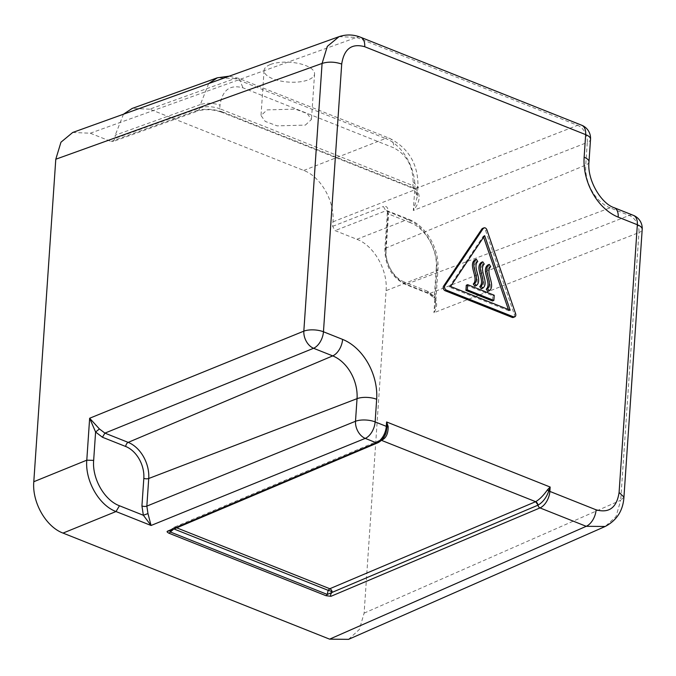 <?xml version="1.0" encoding="UTF-8"?>
<svg xmlns="http://www.w3.org/2000/svg" width="676" height="676" viewBox="0 0 676 676"><rect width="100%" height="100%" fill="white"/><g stroke="black" fill="none" stroke-linecap="round" stroke-linejoin="round"><path stroke-width="0.51" stroke-dasharray="3.38 2.54" d="M348.562 639.344L359.353 629.466L364.11 613.14L386.089 290.655C387.94 270.155 373.929 245.523 356.869 239.287L335.093 230.617L332.66 226.342L332.964 221.821C334.814 201.321 320.804 176.689 303.744 170.453L149.734 109.174L234.876 78.543L217.359 77.791M208.664 83.562L200.375 104.56C206.577 102.659 213.117 102.87 220.004 105.194L219.768 108.726L412.875 185.562L417.286 196.682L413.315 210.489L587.283 142.459A14.061 10.25 68.6 0 0 577.541 125.33A14.061 8.18 111.7 0 1 581.698 125.229M332.964 221.821L414.726 189.846C416.661 169.313 402.651 144.681 385.506 138.479A14.061 8.18 111.7 0 1 389.663 138.377L389.663 138.377A14.061 8.18 111.7 0 1 393.635 147.782L243.005 87.846C230.001 84.246 222.336 90.026 220.004 105.194M72.704 132.479L90.28 133.214L110.999 141.453L113.044 141.546L115.021 138.419L115.241 135.192L200.375 104.56L200.155 107.797C206.341 106.073 212.881 106.377 219.768 108.726L221.153 112.013L414.016 188.748L412.63 185.461M149.734 109.174L132.158 108.439M123.463 114.219L115.241 135.192M305.349 125.102L311.459 119.475L307.234 113.585L295.327 109.123L267.113 109.892L261.004 115.52L265.237 121.41L277.143 125.871L305.349 125.102M434.964 297.736C437.465 302.713 437.127 307.715 433.95 312.743L638.955 232.569A14.061 10.25 68.6 0 0 629.212 215.45L429.497 293.553L428.457 293.578L427.469 291.229L434.313 296.451L436.248 268.076L437.947 269.699L436.814 270.814C438.69 250.306 424.68 225.674 407.594 219.446L385.81 210.785L383.376 206.501C386.571 205.681 388.159 207.532 388.142 212.044L385.683 248.176A29.651 21.108 68.2 0 0 406.225 284.292L429.497 293.553L434.964 297.736L433.891 297.77L434.313 296.451L435.572 304.572L433.95 312.743L436.814 270.814L386.089 290.655M413.112 182.021L417.971 186.644L414.726 189.846L413.315 210.489C420.193 201.955 420.979 194.722 415.655 188.79L414.016 188.748L412.875 185.562L413.112 182.021C412.926 165.857 406.428 154.441 393.635 147.782M173.994 528.978L172.786 528.75L169.558 530.863M176.715 527.829L175.498 527.348A3.515 2.476 67.1 0 0 173.943 527.322A3.515 3.515 0 0 0 172.591 528.328L172.786 528.75L378.636 441.698L386.047 432.902C385.751 435.006 383.672 437.457 379.794 440.27L378.636 441.698M170.335 530.533L172.786 528.75A3.515 2.476 67.1 0 1 173.943 527.322L379.751 440.287A3.515 2.476 67.1 0 0 378.585 441.715A2.814 1.986 -112.9 0 1 377.656 442.856M173.698 529.114L173.85 528.919A3.515 2.045 -68.3 0 1 175.498 527.348L381.433 440.262M364.11 613.14L620.703 500.291L616.005 516.599L605.223 526.469M339.056 36.656L356.573 37.417L577.541 125.33L415.47 188.714L222.607 111.979L221.153 112.013C212.847 109.318 205.183 108.954 198.161 110.923L200.155 107.797L115.021 138.419M513.354 317.424A2.814 2.003 68.2 0 0 514.233 314.255L485.545 230.474A2.814 2.003 68.2 0 0 482.579 228.412M508.369 309.498L508.808 310.766L510.177 310.216M508.808 310.766L449.177 287.038L450.554 286.497M449.177 287.038L483.264 236.186L484.641 235.637M483.264 236.186L483.61 237.183M481.405 262.364L482.85 264.595L484.227 264.046M482.85 264.595C476.943 270.408 488.511 283.455 481.312 288.77M474.924 259.787L476.369 262.018L477.738 261.468M476.369 262.018C470.454 267.823 482.03 280.878 474.822 286.193M487.895 264.95L489.339 267.172L490.708 266.623M489.339 267.172C483.425 272.986 495.001 286.041 487.793 291.356M466.288 285.238L492.838 295.801L492.491 300.964M492.838 295.801L494.215 295.251M270.206 64.575A25.308 9.937 -176.1 0 0 264.079 70.456A25.308 9.937 -176.1 0 0 280.202 80.934A25.308 9.937 -176.1 0 0 308.442 79.785A25.308 9.937 -176.1 0 0 314.568 73.895A25.308 9.937 -176.1 0 0 298.446 63.417A25.308 9.937 -176.1 0 0 270.206 64.575M303.744 170.453L385.506 138.479L234.876 78.543L239.034 78.441L243.005 87.846M356.869 239.287L407.594 219.446L409.048 219.413L387.238 210.735L385.81 210.785L335.093 230.617M436.248 268.076C437.879 249.968 425.508 228.218 410.433 222.708L409.048 219.413C426.497 226.046 439.611 249.503 437.947 269.699L435.572 304.572M427.469 291.229L404.197 281.968A3.515 2.045 -68.3 0 0 405.186 284.317A3.515 2.045 -68.3 0 0 406.225 284.292L610.073 207.836L629.212 215.45A14.061 8.18 111.7 0 1 633.37 215.348M404.197 281.968A26.136 18.607 68.2 0 1 386.089 250.128A3.515 1.377 3.9 0 1 384.872 248.979A3.515 1.377 3.9 0 1 385.683 248.176L585.737 165.062A35.11 25.004 68.2 0 0 610.073 207.836A14.061 8.18 111.7 0 1 614.231 207.735M386.089 250.128L388.548 213.996A3.515 1.377 3.9 0 1 387.331 212.847A3.515 1.377 3.9 0 1 388.142 212.044M410.433 222.708L388.548 213.996L387.002 210.599L387.34 212.847L384.872 248.979C384.982 265.609 391.759 277.388 405.186 284.317L428.457 293.578L433.891 297.77C435.521 301.175 436.088 303.44 435.572 304.555M415.655 188.79L414.177 188.815C415.563 187.962 416.602 190.581 417.286 196.682L417.971 186.644C418.25 164.378 408.819 148.289 389.663 138.377L239.034 78.441L229.223 76.168M381.298 440.321A3.515 2.476 67.1 0 0 379.751 440.287L381.382 440.313M332.66 226.342L383.376 206.501M110.999 141.453L196.133 110.83L198.161 110.923L113.044 141.546M196.133 110.83C204.49 108.439 213.312 108.819 222.607 111.979M623.948 497.088L620.703 500.291L638.955 232.569A14.061 5.518 -176.1 0 0 642.2 229.367M588.982 161.851A14.061 5.518 3.9 0 1 585.737 165.062L587.283 142.459A14.061 5.518 -176.1 0 0 590.528 139.248M90.28 133.214L356.573 37.417A14.061 8.18 -68.3 0 1 360.722 37.307M514.233 314.255L515.611 313.706M485.545 230.474L486.923 229.925M172.591 528.336L169.397 530.93M264.079 70.456L261.004 115.52M314.568 73.895L311.459 119.475"/><path stroke-width="1.01" d="M229.223 76.168L217.359 77.791L208.664 83.562M217.359 77.791L132.158 108.439L123.463 114.219M642.2 229.367A14.061 14.061 0 0 0 633.37 215.348A14.061 8.18 111.7 0 1 637.341 224.753A14.061 5.518 -176.1 0 1 642.2 229.367L623.948 497.088C623.086 510.549 616.842 520.343 605.223 526.469L348.562 639.344L329.609 639.158L586.21 526.308L539.98 507.913L330.944 596.308C330.192 595.26 330.623 593.883 332.229 592.184A3.515 1.132 -157.2 0 0 328.139 590.317L173.994 528.978M55.787 159.232L322.08 63.434L327.319 46.382L339.056 36.656L72.704 132.479L60.967 142.205L55.787 159.232L33.8 481.718C31.949 502.217 45.96 526.841 63.02 533.085L329.609 639.158M33.8 481.718L86.79 460.17C84.973 480.653 98.983 505.285 116.01 511.538L119.466 505.766C104.4 500.248 92.029 478.498 93.66 460.39L86.79 460.17L89.646 418.241L303.828 331.147A14.061 9.768 67.9 0 0 313.571 348.275A14.061 8.18 -68.3 0 0 323.458 331.781A14.061 5.518 3.9 0 0 303.828 331.147L322.08 63.434C328.274 61.524 334.823 61.736 341.71 64.059C344.033 48.892 351.697 43.112 364.702 46.72A14.061 8.18 -68.3 0 0 360.73 37.315L360.73 37.315A14.061 8.18 -68.3 0 0 360.722 37.307L581.698 125.229A14.061 8.18 111.7 0 1 585.669 134.634L364.702 46.72M147.968 513.574L143.363 515.273L151.061 525.48L147.968 513.574L146.844 506.113L148.728 478.498L357.038 398.663A35.11 25.004 68.2 0 0 332.71 355.889L128.186 442.383A3.515 2.045 -68.3 0 0 125.711 446.498A26.136 18.607 68.2 0 1 143.819 478.338A3.515 1.377 -176.1 0 0 148.728 478.498A29.651 21.108 68.2 0 0 128.186 442.383L104.915 433.122L102.439 437.245L95.595 432.023L89.646 418.241L99.423 428.947L95.595 432.023L93.66 460.39M143.819 478.338L141.935 505.952A3.515 1.377 -176.1 0 0 146.844 506.113L355.5 421.266L357.038 398.663A14.061 5.518 -176.1 0 1 376.667 399.296A49.171 35.008 68.2 0 0 342.597 339.394A14.061 8.18 -68.3 0 1 332.71 355.889L313.571 348.275L104.915 433.122L99.423 428.947M173.85 528.919L170.352 531.995L170.335 530.533M547.45 489.838C543.436 495.55 539.499 499.496 535.645 501.685L535.586 501.71A3.515 2.476 -112.9 0 1 538.028 505.158A2.814 1.986 -112.9 0 0 539.98 507.913A14.061 8.18 -68.3 0 0 549.867 491.418L550.163 487.041L547.45 489.838L548.726 491.122C546.462 497.544 542.904 502.209 538.079 505.133L327.277 594.432A2.814 1.639 111.7 0 1 325.959 595.691L330.944 596.308M535.586 501.71L329.787 588.737L328.139 590.317L327.277 594.432L170.352 531.995L169.034 533.263M169.558 530.863L167.386 531.235C166.702 531.666 167.251 532.342 169.034 533.254L325.959 595.691M63.02 533.085L116.01 511.538L151.061 525.48L365.243 438.386L376.414 442.839A2.814 1.986 -112.9 0 0 377.656 442.856C381.365 441.115 384.154 437.795 386.047 432.902L387.061 426.801L386.604 421.959L388.151 426.455L387.061 426.801A2.814 1.107 3.9 0 0 386.309 426.345A14.061 8.18 111.7 0 1 376.414 442.839L167.386 531.235M381.349 440.296C386.004 438.428 388.269 433.815 388.151 426.455M376.667 399.296L375.129 421.9A14.061 8.18 -68.3 0 1 365.243 438.386A14.061 9.768 67.9 0 1 355.5 421.266A14.061 5.518 3.9 0 1 375.129 421.9L386.309 426.345L386.604 421.959L550.163 487.041L548.726 491.122A2.814 1.107 -176.1 0 1 549.867 491.418L596.097 509.814A14.061 8.18 -68.3 0 1 586.21 526.308L605.223 526.469M483.948 227.871L482.579 228.412A2.814 2.003 68.2 0 0 481.87 229.003L443.574 286.134A2.814 2.003 68.2 0 0 445.146 290.739L446.523 290.19A2.814 2.003 68.2 0 1 444.943 285.585L483.239 228.454A2.814 2.003 68.2 0 1 483.948 227.871A2.814 2.003 68.2 0 1 486.923 229.925L515.611 313.706A2.814 2.003 68.2 0 1 514.723 316.875A2.814 2.003 68.2 0 1 513.507 316.841L446.523 290.19M445.146 290.739L512.129 317.39A2.814 2.003 68.2 0 0 513.354 317.424L514.723 316.875M484.641 235.637L510.177 310.216L450.554 286.497L484.641 235.637M482.782 261.823C475.524 267.113 487.083 280.32 481.135 286.066L482.689 288.221C489.889 282.906 478.312 269.859 484.227 264.046L482.782 261.823L481.405 262.364C474.155 267.662 485.706 280.87 479.757 286.607L481.135 286.066M476.301 259.238C469.043 264.527 480.602 277.735 474.645 283.481L476.2 285.644C483.399 280.329 471.831 267.274 477.738 261.468L476.301 259.238L474.924 259.787C467.665 265.077 479.225 278.284 473.268 284.03L474.645 283.481M489.272 264.4C482.013 269.69 493.573 282.898 487.616 288.644L489.17 290.807C496.37 285.492 484.802 272.436 490.708 266.623L489.272 264.4L487.895 264.95C480.636 270.239 492.196 283.447 486.238 289.193L487.616 288.644M483.61 237.183L508.369 309.498M479.757 286.607L481.312 288.77L482.689 288.221M473.268 284.03L474.822 286.193L476.2 285.644M486.238 289.193L487.793 291.356L489.17 290.807M493.86 300.414L492.491 300.964L465.933 290.401L466.288 285.238L467.665 284.689L494.215 295.251L493.86 300.414L467.31 289.852L467.665 284.689M465.933 290.401L467.31 289.852M176.715 527.829L329.787 588.737A3.515 2.476 -112.9 0 1 332.229 592.184M125.711 446.498L102.439 437.245M381.382 440.313L535.645 501.685L538.079 505.133M119.466 505.766L143.363 515.273L141.935 505.952M590.528 139.248A14.061 5.518 -176.1 0 0 585.669 134.634L584.132 157.238A14.061 5.518 3.9 0 1 588.982 161.851L590.528 139.248A14.061 14.061 0 0 0 581.698 125.229M342.597 339.394L323.458 331.781L341.71 64.059M633.37 215.348L614.231 207.735A14.061 8.18 111.7 0 1 618.202 217.131L637.341 224.753L619.089 492.474C616.765 507.642 609.101 513.422 596.097 509.814M584.132 157.238A49.171 35.008 68.2 0 0 618.202 217.131M623.948 497.088L619.089 492.474M512.129 317.39L513.507 316.841M481.87 229.003L483.239 228.454M443.574 286.134L444.943 285.585M169.499 530.888L377.656 442.856M614.231 207.735C601.133 203.611 586.912 179.816 588.982 161.851M339.056 36.656C346.399 34.222 353.624 34.442 360.73 37.315"/></g></svg>
